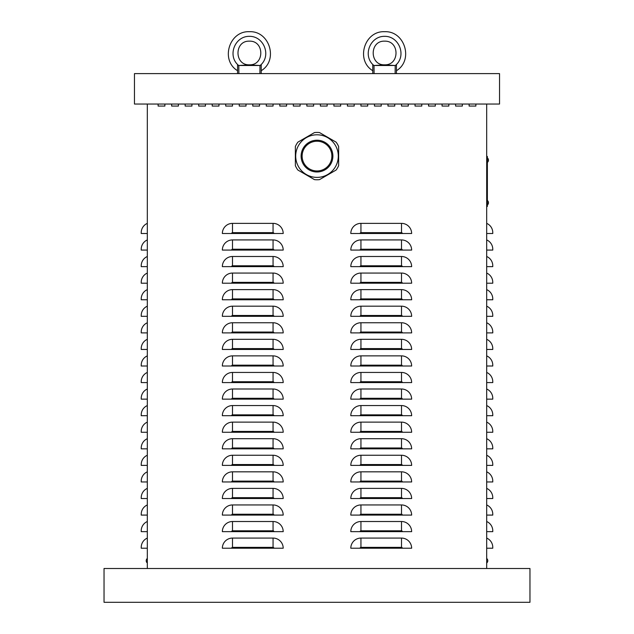<?xml version="1.0" encoding="UTF-8"?>
<svg xmlns="http://www.w3.org/2000/svg" width="634" height="634" viewBox="0 0 634 634"><rect width="100%" height="100%" fill="white"/><g stroke="black" fill="none" stroke-linecap="round" stroke-linejoin="round"><path stroke-width="0.95" d="M486.69 104.039L486.69 568.5L529.961 568.5L529.961 602.3L104.039 602.3L104.039 568.5L147.31 568.5L147.31 104.039M164.888 104.039L164.888 106.068L158.128 106.068L158.128 104.039L158.128 106.068L164.888 106.068L164.888 104.039M191.928 104.039L191.928 106.068L185.168 106.068L185.168 104.039L185.168 106.068L191.928 106.068L191.928 104.039M218.968 104.039L218.968 106.068L212.208 106.068L212.208 104.039L212.208 106.068L218.968 106.068L218.968 104.039M246.016 104.039L246.016 106.068L239.256 106.068L239.256 104.039L239.256 106.068L246.016 106.068L246.016 104.039M273.056 104.039L273.056 106.068L266.296 106.068L266.296 104.039L266.296 106.068L273.056 106.068L273.056 104.039M300.096 104.039L300.096 106.068L293.336 106.068L293.336 104.039L293.336 106.068L300.096 106.068L300.096 104.039M327.144 104.039L327.144 106.068L320.384 106.068L320.384 104.039L320.384 106.068L327.144 106.068L327.144 104.039M354.184 104.039L354.184 106.068L347.424 106.068L347.424 104.039L347.424 106.068L354.184 106.068L354.184 104.039M381.224 104.039L381.224 106.068L374.464 106.068L374.464 104.039L374.464 106.068L381.224 106.068L381.224 104.039M408.272 104.039L408.272 106.068L401.512 106.068L401.512 104.039L401.512 106.068L408.272 106.068L408.272 104.039M435.312 104.039L435.312 106.068L428.552 106.068L428.552 104.039L428.552 106.068L435.312 106.068L435.312 104.039M462.352 104.039L462.352 106.068L455.592 106.068L455.592 104.039L455.592 106.068L462.352 106.068L462.352 104.039M475.872 104.039L475.872 106.068L469.112 106.068L469.112 104.039L469.112 106.068L475.872 106.068L475.872 104.039M448.832 104.039L448.832 106.068L442.072 106.068L442.072 104.039L442.072 106.068L448.832 106.068L448.832 104.039M421.792 104.039L421.792 106.068L415.032 106.068L415.032 104.039L415.032 106.068L421.792 106.068L421.792 104.039M394.744 104.039L394.744 106.068L387.984 106.068L387.984 104.039L387.984 106.068L394.744 106.068L394.744 104.039M367.704 104.039L367.704 106.068L360.944 106.068L360.944 104.039L360.944 106.068L367.704 106.068L367.704 104.039M340.664 104.039L340.664 106.068L333.904 106.068L333.904 104.039L333.904 106.068L340.664 106.068L340.664 104.039M313.616 104.039L313.616 106.068L306.856 106.068L306.856 104.039L306.856 106.068L313.616 106.068L313.616 104.039M286.576 104.039L286.576 106.068L279.816 106.068L279.816 104.039L279.816 106.068L286.576 106.068L286.576 104.039M259.536 104.039L259.536 106.068L252.776 106.068L252.776 104.039L252.776 106.068L259.536 106.068L259.536 104.039M232.488 104.039L232.488 106.068L225.728 106.068L225.728 104.039L225.728 106.068L232.488 106.068L232.488 104.039M205.448 104.039L205.448 106.068L198.688 106.068L198.688 104.039L198.688 106.068L205.448 106.068L205.448 104.039M178.408 104.039L178.408 106.068L171.648 106.068L171.648 104.039L171.648 106.068L178.408 106.068L178.408 104.039M411.648 233.502L350.8 233.502A10.144 10.144 0 0 1 360.944 223.366L401.512 223.366A10.144 10.144 0 0 1 411.648 233.502M411.648 250.073L350.8 250.073A10.144 10.144 0 0 1 360.944 239.929L401.512 239.929A10.144 10.144 0 0 1 411.648 250.073M411.648 266.637L350.8 266.637A10.144 10.144 0 0 1 360.944 256.493L401.512 256.493A10.144 10.144 0 0 1 411.648 266.637M411.648 283.2L350.8 283.2A10.144 10.144 0 0 1 360.944 273.056L401.512 273.056A10.144 10.144 0 0 1 411.648 283.2M411.648 299.763L350.8 299.763A10.144 10.144 0 0 1 360.944 289.619L401.512 289.619A10.144 10.144 0 0 1 411.648 299.763M411.648 316.326L350.8 316.326A10.144 10.144 0 0 1 360.944 306.182L401.512 306.182A10.144 10.144 0 0 1 411.648 316.326M411.648 332.89L350.8 332.89A10.144 10.144 0 0 1 360.944 322.746L401.512 322.746A10.144 10.144 0 0 1 411.648 332.89M411.648 349.453L350.8 349.453A10.144 10.144 0 0 1 360.944 339.309L401.512 339.309A10.144 10.144 0 0 1 411.648 349.453M411.648 366.016L350.8 366.016A10.144 10.144 0 0 1 360.944 355.872L401.512 355.872A10.144 10.144 0 0 1 411.648 366.016M411.648 382.579L350.8 382.579A10.144 10.144 0 0 1 360.944 372.435L401.512 372.435A10.144 10.144 0 0 1 411.648 382.579M411.648 399.143L350.8 399.143A10.144 10.144 0 0 1 360.944 388.999L401.512 388.999A10.144 10.144 0 0 1 411.648 399.143M411.648 415.706L350.8 415.706A10.144 10.144 0 0 1 360.944 405.562L401.512 405.562A10.144 10.144 0 0 1 411.648 415.706M411.648 432.269L350.8 432.269A10.144 10.144 0 0 1 360.944 422.125L401.512 422.125A10.144 10.144 0 0 1 411.648 432.269M411.648 448.832L350.8 448.832A10.144 10.144 0 0 1 360.944 438.688L401.512 438.688A10.144 10.144 0 0 1 411.648 448.832M411.648 465.396L350.8 465.396A10.144 10.144 0 0 1 360.944 455.252L401.512 455.252A10.144 10.144 0 0 1 411.648 465.396M411.648 481.959L350.8 481.959A10.144 10.144 0 0 1 360.944 471.823L401.512 471.823A10.144 10.144 0 0 1 411.648 481.959M411.648 498.522L350.8 498.522A10.144 10.144 0 0 1 360.944 488.386L401.512 488.386A10.144 10.144 0 0 1 411.648 498.522M411.648 515.085L350.8 515.085A10.144 10.144 0 0 1 360.944 504.949L401.512 504.949A10.144 10.144 0 0 1 411.648 515.085M411.648 531.649L350.8 531.649A10.144 10.144 0 0 1 360.944 521.513L401.512 521.513A10.144 10.144 0 0 1 411.648 531.649M411.648 548.212L350.8 548.212A10.144 10.144 0 0 1 360.944 538.076L401.512 538.076A10.144 10.144 0 0 1 411.648 548.212M283.2 233.502L222.352 233.502A10.144 10.144 0 0 1 232.488 223.366L273.056 223.366A10.144 10.144 0 0 1 283.2 233.502M283.2 250.073L222.352 250.073A10.144 10.144 0 0 1 232.488 239.929L273.056 239.929A10.144 10.144 0 0 1 283.2 250.073M283.2 266.637L222.352 266.637A10.144 10.144 0 0 1 232.488 256.493L273.056 256.493A10.144 10.144 0 0 1 283.2 266.637M283.2 283.2L222.352 283.2A10.144 10.144 0 0 1 232.488 273.056L273.056 273.056A10.144 10.144 0 0 1 283.2 283.2M283.2 299.763L222.352 299.763A10.144 10.144 0 0 1 232.488 289.619L273.056 289.619A10.144 10.144 0 0 1 283.2 299.763M283.2 316.326L222.352 316.326A10.144 10.144 0 0 1 232.488 306.182L273.056 306.182A10.144 10.144 0 0 1 283.2 316.326M283.2 332.89L222.352 332.89A10.144 10.144 0 0 1 232.488 322.746L273.056 322.746A10.144 10.144 0 0 1 283.2 332.89M283.2 349.453L222.352 349.453A10.144 10.144 0 0 1 232.488 339.309L273.056 339.309A10.144 10.144 0 0 1 283.2 349.453M283.2 366.016L222.352 366.016A10.144 10.144 0 0 1 232.488 355.872L273.056 355.872A10.144 10.144 0 0 1 283.2 366.016M283.2 382.579L222.352 382.579A10.144 10.144 0 0 1 232.488 372.435L273.056 372.435A10.144 10.144 0 0 1 283.2 382.579M283.2 399.143L222.352 399.143A10.144 10.144 0 0 1 232.488 388.999L273.056 388.999A10.144 10.144 0 0 1 283.2 399.143M283.2 415.706L222.352 415.706A10.144 10.144 0 0 1 232.488 405.562L273.056 405.562A10.144 10.144 0 0 1 283.2 415.706M283.2 432.269L222.352 432.269A10.144 10.144 0 0 1 232.488 422.125L273.056 422.125A10.144 10.144 0 0 1 283.2 432.269M283.2 448.832L222.352 448.832A10.144 10.144 0 0 1 232.488 438.688L273.056 438.688A10.144 10.144 0 0 1 283.2 448.832M283.2 465.396L222.352 465.396A10.144 10.144 0 0 1 232.488 455.252L273.056 455.252A10.144 10.144 0 0 1 283.2 465.396M283.2 481.959L222.352 481.959A10.144 10.144 0 0 1 232.488 471.823L273.056 471.823A10.144 10.144 0 0 1 283.2 481.959M283.2 498.522L222.352 498.522A10.144 10.144 0 0 1 232.488 488.386L273.056 488.386A10.144 10.144 0 0 1 283.2 498.522M283.2 515.085L222.352 515.085A10.144 10.144 0 0 1 232.488 504.949L273.056 504.949A10.144 10.144 0 0 1 283.2 515.085M283.2 531.649L222.352 531.649A10.144 10.144 0 0 1 232.488 521.513L273.056 521.513A10.144 10.144 0 0 1 283.2 531.649M273.056 538.076A10.144 10.144 0 0 1 283.2 548.212L222.352 548.212A10.144 10.144 0 0 1 232.488 538.076L273.056 538.076L273.056 547.372A0.848 0.848 0 0 1 273.904 548.212M486.69 568.5L147.31 568.5M147.31 223.366A10.144 10.144 0 0 0 141.224 232.662L141.224 233.502L147.31 233.502M147.31 239.929A10.144 10.144 0 0 0 141.224 249.225L141.224 250.073L147.31 250.073M147.31 256.493A10.144 10.144 0 0 0 141.224 265.789L141.224 266.637L147.31 266.637M147.31 273.056A10.144 10.144 0 0 0 141.224 282.352L141.224 283.2L147.31 283.2M147.31 289.619A10.144 10.144 0 0 0 141.224 298.915L141.224 299.763L147.31 299.763M147.31 306.182A10.144 10.144 0 0 0 141.224 315.478L141.224 316.326L147.31 316.326M147.31 322.746A10.144 10.144 0 0 0 141.224 332.042L141.224 332.89L147.31 332.89M147.31 339.309A10.144 10.144 0 0 0 141.224 348.605L141.224 349.453L147.31 349.453M147.31 355.872A10.144 10.144 0 0 0 141.224 365.168L141.224 366.016L147.31 366.016M147.31 372.435A10.144 10.144 0 0 0 141.224 381.731L141.224 382.579L147.31 382.579M147.31 388.999A10.144 10.144 0 0 0 141.224 398.295L141.224 399.143L147.31 399.143M147.31 405.562A10.144 10.144 0 0 0 141.224 414.858L141.224 415.706L147.31 415.706M147.31 422.125A10.144 10.144 0 0 0 141.224 431.421L141.224 432.269L147.31 432.269M147.31 438.688A10.144 10.144 0 0 0 141.224 447.984L141.224 448.832L147.31 448.832M147.31 455.252A10.144 10.144 0 0 0 141.224 464.548L141.224 465.396L147.31 465.396M147.31 471.823A10.144 10.144 0 0 0 141.224 481.111L141.224 481.959L147.31 481.959M147.31 488.386A10.144 10.144 0 0 0 141.224 497.674L141.224 498.522L147.31 498.522M147.31 504.949A10.144 10.144 0 0 0 141.224 514.237L141.224 515.085L147.31 515.085M147.31 521.513A10.144 10.144 0 0 0 141.224 530.801L141.224 531.649L147.31 531.649M147.31 538.076A10.144 10.144 0 0 0 141.224 547.372L141.224 548.212L147.31 548.212M486.69 223.366A10.144 10.144 0 0 1 492.776 232.662L492.776 233.502L486.69 233.502M486.69 239.929A10.144 10.144 0 0 1 492.776 249.225L492.776 250.073L486.69 250.073M486.69 256.493A10.144 10.144 0 0 1 492.776 265.789L492.776 266.637L486.69 266.637M486.69 273.056A10.144 10.144 0 0 1 492.776 282.352L492.776 283.2L486.69 283.2M486.69 289.619A10.144 10.144 0 0 1 492.776 298.915L492.776 299.763L486.69 299.763M486.69 306.182A10.144 10.144 0 0 1 492.776 315.478L492.776 316.326L486.69 316.326M486.69 322.746A10.144 10.144 0 0 1 492.776 332.042L492.776 332.89L486.69 332.89M486.69 339.309A10.144 10.144 0 0 1 492.776 348.605L492.776 349.453L486.69 349.453M486.69 355.872A10.144 10.144 0 0 1 492.776 365.168L492.776 366.016L486.69 366.016M486.69 372.435A10.144 10.144 0 0 1 492.776 381.731L492.776 382.579L486.69 382.579M486.69 388.999A10.144 10.144 0 0 1 492.776 398.295L492.776 399.143L486.69 399.143M486.69 405.562A10.144 10.144 0 0 1 492.776 414.858L492.776 415.706L486.69 415.706M486.69 422.125A10.144 10.144 0 0 1 492.776 431.421L492.776 432.269L486.69 432.269M486.69 438.688A10.144 10.144 0 0 1 492.776 447.984L492.776 448.832L486.69 448.832M486.69 455.252A10.144 10.144 0 0 1 492.776 464.548L492.776 465.396L486.69 465.396M486.69 471.823A10.144 10.144 0 0 1 492.776 481.111L492.776 481.959L486.69 481.959M486.69 488.386A10.144 10.144 0 0 1 492.776 497.674L492.776 498.522L486.69 498.522M486.69 504.949A10.144 10.144 0 0 1 492.776 514.237L492.776 515.085L486.69 515.085M486.69 521.513A10.144 10.144 0 0 1 492.776 530.801L492.776 531.649L486.69 531.649M486.69 538.076A10.144 10.144 0 0 1 492.776 547.372L492.776 548.212L486.69 548.212M499.537 73.615L134.463 73.615L134.463 104.039L499.537 104.039L499.537 73.615M304.122 163.532A14.875 14.875 0 0 0 324.434 168.977A14.875 14.875 0 0 0 329.878 148.657A14.875 14.875 0 0 0 309.566 143.213A14.875 14.875 0 0 0 304.122 163.532M297.885 170.039L314.48 179.628A23.664 23.664 0 0 0 319.52 179.628L336.115 170.039A23.664 23.664 0 0 0 338.635 165.68L338.635 146.509A23.664 23.664 0 0 0 336.115 142.151L319.52 132.569A23.664 23.664 0 0 0 314.48 132.569L297.885 142.151A23.664 23.664 0 0 0 295.365 146.509L295.365 165.68A23.664 23.664 0 0 0 297.885 170.039M306.349 137.649A21.294 21.294 0 0 1 335.441 145.448A21.294 21.294 0 0 1 327.651 174.54A21.294 21.294 0 0 1 298.559 166.742A21.294 21.294 0 0 1 306.349 137.649A21.294 21.294 0 0 1 335.441 145.448A21.294 21.294 0 0 1 327.651 174.54A21.294 21.294 0 0 1 298.559 166.742A21.294 21.294 0 0 0 327.651 174.54A21.294 21.294 0 0 0 335.441 145.448M329.878 163.532A14.875 14.875 0 0 1 309.566 168.977A14.875 14.875 0 0 1 304.122 148.657M486.69 206.462L487.372 206.462L487.372 156.432L486.69 156.432M395.164 65.5L391.463 65.302L395.164 65.5M390.821 65.27L386.391 65.009L390.821 65.27M385.781 64.969L384.775 64.937L385.781 64.969M395.204 65.5L374.012 65.5L384.6 64.937L395.204 65.5L395.133 73.615M383.435 64.969L382.825 65.009L383.435 64.969M378.387 65.27L377.753 65.302L378.387 65.27M384.608 64.826C399.808 65.397 399.8 40.592 384.608 41.162C399.8 40.592 399.808 65.397 384.608 64.826C369.408 65.397 369.408 40.592 384.608 41.162C399.8 40.592 399.808 65.397 384.608 64.826C399.808 65.397 399.8 40.592 384.608 41.162C369.408 40.592 369.408 65.397 384.6 64.826L384.608 64.826M396.44 70.707C413.812 60.278 404.841 30.717 384.608 31.7C364.368 30.717 355.405 60.278 372.776 70.707C355.405 60.278 364.368 30.717 384.608 31.7C404.841 30.717 413.812 60.278 396.44 70.707M259.988 65.5L238.796 65.5L249.392 64.937L259.988 65.5L259.916 73.615M238.867 73.615L238.796 65.5M259.956 65.5L256.247 65.302L259.956 65.5M255.613 65.27L251.175 65.009L255.613 65.27M250.565 64.969L249.558 64.937L250.565 64.969M249.392 64.937L249.4 64.826C264.592 65.397 264.592 40.592 249.392 41.162C264.592 40.592 264.592 65.397 249.4 64.826L249.392 64.826C234.192 65.397 234.2 40.592 249.392 41.162C264.592 40.592 264.592 65.397 249.4 64.826C264.592 65.397 264.592 40.592 249.392 41.162C234.2 40.592 234.192 65.397 249.392 64.826L249.392 64.937M248.219 64.969L247.609 65.009L248.219 64.969M243.179 65.27L242.537 65.302L243.179 65.27M261.224 73.615L261.224 64.502C271.281 54.682 263.443 36.027 249.392 36.344C235.341 36.027 227.503 54.682 237.56 64.502L237.56 70.707C220.188 60.278 229.159 30.717 249.392 31.7C229.159 30.717 220.188 60.278 237.56 70.707M237.56 73.615L237.56 64.502L238.796 65.643M261.224 70.707C278.595 60.278 269.632 30.717 249.392 31.7C269.632 30.717 278.595 60.278 261.224 70.707M374.084 73.615L374.005 65.5M396.44 73.615L396.44 64.502C406.497 54.682 398.659 36.027 384.608 36.344C370.557 36.027 362.719 54.682 372.776 64.502L372.776 70.707M372.776 73.615L372.776 64.502L374.012 65.643M360.944 223.366L360.944 232.662L401.512 232.662A0.848 0.848 0 0 1 402.352 233.502M401.512 232.662L401.512 223.366M360.944 232.662A0.848 0.848 0 0 0 360.096 233.502M360.944 239.929L360.944 249.225L401.512 249.225A0.848 0.848 0 0 1 402.352 250.073M401.512 249.225L401.512 239.929M360.944 249.225A0.848 0.848 0 0 0 360.096 250.073M360.944 256.493L360.944 265.789L401.512 265.789A0.848 0.848 0 0 1 402.352 266.637M401.512 265.789L401.512 256.493M360.944 265.789A0.848 0.848 0 0 0 360.096 266.637M360.944 273.056L360.944 282.352L401.512 282.352A0.848 0.848 0 0 1 402.352 283.2M401.512 282.352L401.512 273.056M360.944 282.352A0.848 0.848 0 0 0 360.096 283.2M360.944 289.619L360.944 298.915L401.512 298.915A0.848 0.848 0 0 1 402.352 299.763M401.512 298.915L401.512 289.619M360.944 298.915A0.848 0.848 0 0 0 360.096 299.763M360.944 306.182L360.944 315.478L401.512 315.478A0.848 0.848 0 0 1 402.352 316.326M401.512 315.478L401.512 306.182M360.944 315.478A0.848 0.848 0 0 0 360.096 316.326M360.944 322.746L360.944 332.042L401.512 332.042A0.848 0.848 0 0 1 402.352 332.89M401.512 332.042L401.512 322.746M360.944 332.042A0.848 0.848 0 0 0 360.096 332.89M360.944 339.309L360.944 348.605L401.512 348.605A0.848 0.848 0 0 1 402.352 349.453M401.512 348.605L401.512 339.309M360.944 348.605A0.848 0.848 0 0 0 360.096 349.453M360.944 355.872L360.944 365.168L401.512 365.168A0.848 0.848 0 0 1 402.352 366.016M401.512 365.168L401.512 355.872M360.944 365.168A0.848 0.848 0 0 0 360.096 366.016M360.944 372.435L360.944 381.731L401.512 381.731A0.848 0.848 0 0 1 402.352 382.579M401.512 381.731L401.512 372.435M360.944 381.731A0.848 0.848 0 0 0 360.096 382.579M360.944 388.999L360.944 398.295L401.512 398.295A0.848 0.848 0 0 1 402.352 399.143M401.512 398.295L401.512 388.999M360.944 398.295A0.848 0.848 0 0 0 360.096 399.143M360.944 405.562L360.944 414.858L401.512 414.858A0.848 0.848 0 0 1 402.352 415.706M401.512 414.858L401.512 405.562M360.944 414.858A0.848 0.848 0 0 0 360.096 415.706M360.944 422.125L360.944 431.421L401.512 431.421A0.848 0.848 0 0 1 402.352 432.269M401.512 431.421L401.512 422.125M360.944 431.421A0.848 0.848 0 0 0 360.096 432.269M360.944 438.688L360.944 447.984L401.512 447.984A0.848 0.848 0 0 1 402.352 448.832M401.512 447.984L401.512 438.688M360.944 447.984A0.848 0.848 0 0 0 360.096 448.832M360.944 455.252L360.944 464.548L401.512 464.548A0.848 0.848 0 0 1 402.352 465.396M401.512 464.548L401.512 455.252M360.944 464.548A0.848 0.848 0 0 0 360.096 465.396M360.944 471.823L360.944 481.111L401.512 481.111A0.848 0.848 0 0 1 402.352 481.959M401.512 481.111L401.512 471.823M360.944 481.111A0.848 0.848 0 0 0 360.096 481.959M360.944 488.386L360.944 497.674L401.512 497.674A0.848 0.848 0 0 1 402.352 498.522M401.512 497.674L401.512 488.386M360.944 497.674A0.848 0.848 0 0 0 360.096 498.522M360.944 504.949L360.944 514.237L401.512 514.237A0.848 0.848 0 0 1 402.352 515.085M401.512 514.237L401.512 504.949M360.944 514.237A0.848 0.848 0 0 0 360.096 515.085M360.944 521.513L360.944 530.801L401.512 530.801A0.848 0.848 0 0 1 402.352 531.649M401.512 530.801L401.512 521.513M360.944 530.801A0.848 0.848 0 0 0 360.096 531.649M360.944 538.076L360.944 547.372L401.512 547.372A0.848 0.848 0 0 1 402.352 548.212M401.512 547.372L401.512 538.076M360.944 547.372A0.848 0.848 0 0 0 360.096 548.212M232.488 223.366L232.488 232.662L273.056 232.662A0.848 0.848 0 0 1 273.904 233.502M273.056 232.662L273.056 223.366M232.488 232.662A0.848 0.848 0 0 0 231.648 233.502M232.488 239.929L232.488 249.225L273.056 249.225A0.848 0.848 0 0 1 273.904 250.073M273.056 249.225L273.056 239.929M232.488 249.225A0.848 0.848 0 0 0 231.648 250.073M232.488 256.493L232.488 265.789L273.056 265.789A0.848 0.848 0 0 1 273.904 266.637M273.056 265.789L273.056 256.493M232.488 265.789A0.848 0.848 0 0 0 231.648 266.637M232.488 273.056L232.488 282.352L273.056 282.352A0.848 0.848 0 0 1 273.904 283.2M273.056 282.352L273.056 273.056M232.488 282.352A0.848 0.848 0 0 0 231.648 283.2M232.488 289.619L232.488 298.915L273.056 298.915A0.848 0.848 0 0 1 273.904 299.763M273.056 298.915L273.056 289.619M232.488 298.915A0.848 0.848 0 0 0 231.648 299.763M232.488 306.182L232.488 315.478L273.056 315.478A0.848 0.848 0 0 1 273.904 316.326M273.056 315.478L273.056 306.182M232.488 315.478A0.848 0.848 0 0 0 231.648 316.326M232.488 322.746L232.488 332.042L273.056 332.042A0.848 0.848 0 0 1 273.904 332.89M273.056 332.042L273.056 322.746M232.488 332.042A0.848 0.848 0 0 0 231.648 332.89M232.488 339.309L232.488 348.605L273.056 348.605A0.848 0.848 0 0 1 273.904 349.453M273.056 348.605L273.056 339.309M232.488 348.605A0.848 0.848 0 0 0 231.648 349.453M232.488 355.872L232.488 365.168L273.056 365.168A0.848 0.848 0 0 1 273.904 366.016M273.056 365.168L273.056 355.872M232.488 365.168A0.848 0.848 0 0 0 231.648 366.016M232.488 372.435L232.488 381.731L273.056 381.731A0.848 0.848 0 0 1 273.904 382.579M273.056 381.731L273.056 372.435M232.488 381.731A0.848 0.848 0 0 0 231.648 382.579M232.488 388.999L232.488 398.295L273.056 398.295A0.848 0.848 0 0 1 273.904 399.143M273.056 398.295L273.056 388.999M232.488 398.295A0.848 0.848 0 0 0 231.648 399.143M232.488 405.562L232.488 414.858L273.056 414.858A0.848 0.848 0 0 1 273.904 415.706M273.056 414.858L273.056 405.562M232.488 414.858A0.848 0.848 0 0 0 231.648 415.706M232.488 422.125L232.488 431.421L273.056 431.421A0.848 0.848 0 0 1 273.904 432.269M273.056 431.421L273.056 422.125M232.488 431.421A0.848 0.848 0 0 0 231.648 432.269M232.488 438.688L232.488 447.984L273.056 447.984A0.848 0.848 0 0 1 273.904 448.832M273.056 447.984L273.056 438.688M232.488 447.984A0.848 0.848 0 0 0 231.648 448.832M232.488 455.252L232.488 464.548L273.056 464.548A0.848 0.848 0 0 1 273.904 465.396M273.056 464.548L273.056 455.252M232.488 464.548A0.848 0.848 0 0 0 231.648 465.396M232.488 471.823L232.488 481.111L273.056 481.111A0.848 0.848 0 0 1 273.904 481.959M273.056 481.111L273.056 471.823M232.488 481.111A0.848 0.848 0 0 0 231.648 481.959M232.488 488.386L232.488 497.674L273.056 497.674A0.848 0.848 0 0 1 273.904 498.522M273.056 497.674L273.056 488.386M232.488 497.674A0.848 0.848 0 0 0 231.648 498.522M232.488 504.949L232.488 514.237L273.056 514.237A0.848 0.848 0 0 1 273.904 515.085M273.056 514.237L273.056 504.949M232.488 514.237A0.848 0.848 0 0 0 231.648 515.085M232.488 521.513L232.488 530.801L273.056 530.801A0.848 0.848 0 0 1 273.904 531.649M273.056 530.801L273.056 521.513M232.488 530.801A0.848 0.848 0 0 0 231.648 531.649M232.488 538.076L232.488 547.372A0.848 0.848 0 0 0 231.648 548.212M232.488 547.372L273.056 547.372M303.242 164.04A15.89 15.89 0 0 1 309.059 142.341A15.89 15.89 0 0 1 330.758 148.15A15.89 15.89 0 0 1 324.941 169.857A15.89 15.89 0 0 1 303.242 164.04M487.372 157.787L486.69 157.787M487.372 205.115L486.69 205.115M259.988 65.643L261.224 64.502M395.204 65.643L396.44 64.502M486.69 562.968A2.845 2.845 0 0 0 486.69 558.475M487.372 204.996A2.845 2.845 0 0 0 487.372 200.495A2.845 2.845 0 0 1 487.372 204.996M487.372 162.399A2.845 2.845 0 0 0 487.372 157.906M147.31 558.475A2.845 2.845 0 0 0 147.31 562.968"/></g></svg>
